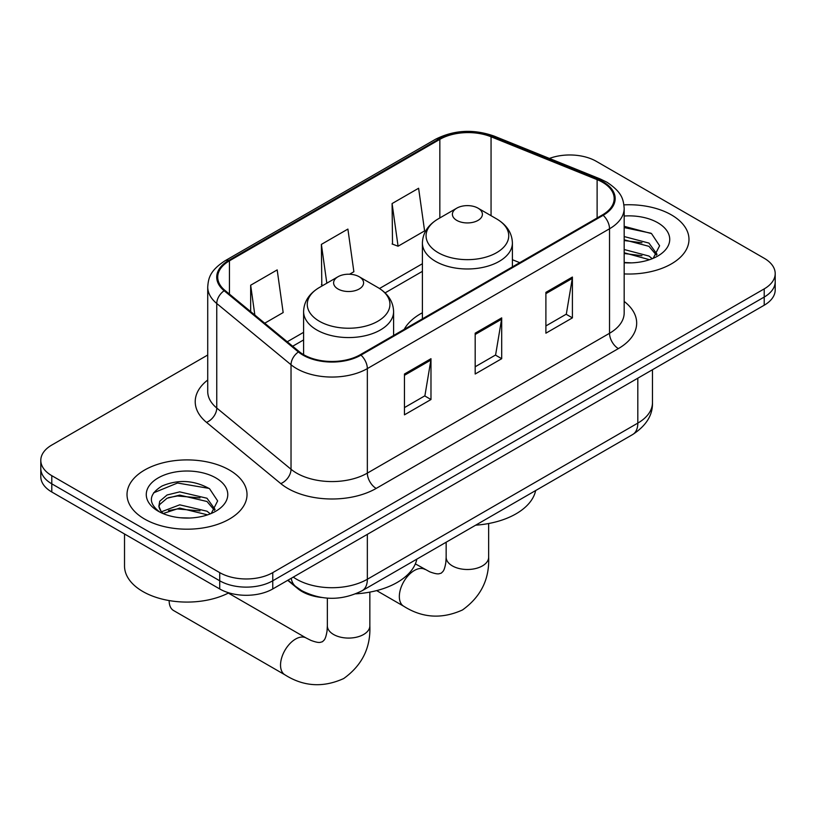 <?xml version="1.0" encoding="UTF-8"?>
<svg xmlns="http://www.w3.org/2000/svg" width="816" height="816" viewBox="0 0 816 816"><rect width="100%" height="100%" fill="white"/><g stroke="black" fill="none" stroke-linecap="round" stroke-linejoin="round"><path stroke-width="1.22" d="M422.402 312.763A66.249 38.25 0 0 0 404.206 329.348M321.463 597.465A37.505 21.655 180 0 1 297.748 588.611L287.701 580.329M207.723 355.021L51.785 445.046A37.505 21.655 0 0 0 40.8 460.357L40.8 476.687A37.505 21.655 0 0 0 51.785 491.997L219.728 588.958A37.505 21.655 0 0 0 272.758 588.958L764.215 305.215A37.505 21.655 0 0 0 775.2 289.915L775.2 281.744A37.505 21.655 0 0 1 764.215 297.055A37.505 21.655 0 0 0 775.2 281.744L775.2 273.584A37.505 21.655 0 0 0 764.215 258.274L596.272 161.313A37.505 21.655 0 0 0 549.403 158.437M40.8 460.357A37.505 21.655 0 0 0 51.785 475.667L219.728 572.628A37.505 21.655 0 0 0 272.758 572.628L272.758 580.788L764.215 297.055L272.758 580.788A37.505 21.655 0 0 1 219.728 580.788A37.505 21.655 0 0 0 272.758 580.788L272.758 588.958M51.785 475.667L51.785 483.827L219.728 580.788L51.785 483.827A37.505 21.655 0 0 1 40.8 468.527A37.505 21.655 0 0 0 51.785 483.827L51.785 491.997M671.405 214.894A60.007 34.639 0 0 0 623.934 204.867A60.007 34.639 0 0 1 671.405 214.894A60.007 34.639 0 0 1 688.979 239.384A60.007 34.639 0 0 0 671.405 214.894M229.449 470.057A60.007 34.639 0 0 0 164.057 462.539A60.007 34.639 0 0 0 127.021 494.547A60.007 34.639 0 0 0 144.595 519.047A60.007 34.639 0 0 0 209.987 526.555A60.007 34.639 0 0 0 247.024 494.547A60.007 34.639 0 0 0 229.449 470.057A60.007 34.639 0 0 0 164.057 462.539A60.007 34.639 0 0 0 127.021 494.547A60.007 34.639 0 0 0 144.595 519.047A60.007 34.639 0 0 0 209.987 526.555A60.007 34.639 0 0 0 247.024 494.547A60.007 34.639 0 0 0 229.449 470.057M602.463 182.233A40.004 23.093 180 0 1 614.173 198.563A40.004 23.093 180 0 1 602.463 214.894L360.264 354.715A40.004 23.093 180 0 1 299.217 351.635L224.951 290.404A40.004 23.093 180 0 1 217.719 277.154A40.004 23.093 180 0 1 229.439 260.824L439.834 139.352A40.004 23.093 180 0 1 491.059 136.772L597.118 179.642A40.004 23.093 180 0 1 602.463 182.233M603.167 181.825A41.004 23.674 0 0 0 597.689 179.173L491.64 136.292A41.004 23.674 0 0 0 439.13 138.944L228.725 260.416A41.004 23.674 0 0 0 224.135 290.731L298.401 351.961A41.004 23.674 0 0 0 360.978 355.123L603.167 215.302A41.004 23.674 0 0 0 603.167 181.825M404.461 374.014L404.461 414.834L430.981 399.524L430.981 358.703L404.461 374.014M404.461 407.592L424.891 395.801L430.879 360.06A9.996 5.773 -120 0 0 430.981 358.703M424.708 395.903L430.981 399.524M545.894 292.363L545.894 333.183L572.404 317.873L572.404 277.052L545.894 292.363M545.894 325.941L566.314 314.15L572.302 278.409A9.996 5.773 -120 0 0 572.404 277.052M566.131 314.252L572.404 317.873M475.177 333.183L475.177 374.014L501.697 358.703L501.697 317.873L475.177 333.183M475.177 366.772L495.598 354.98L501.585 319.229A9.996 5.773 -120 0 0 501.697 317.873M495.424 355.082L501.697 358.703M624.179 273.921A60.007 34.639 0 0 0 688.979 239.384A60.007 34.639 0 0 1 624.179 273.921M272.758 572.628L764.215 288.884A37.505 21.655 0 0 0 775.2 273.584M392.088 203.561L398.075 246.218L424.595 230.908L418.608 188.251L392.088 203.561L392.516 244.147M264.731 323.207L283.162 312.559L277.185 269.902L250.665 285.212L250.665 311.6M349.574 274.227L353.879 271.738L347.891 229.082L321.382 244.392L321.8 284.968M322.983 285.406L321.382 284.804M321.382 244.392L326.818 283.193M398.075 246.218L392.088 243.984M250.665 285.212L254.847 315.058M624.179 262.487L631.625 262.864M624.179 249.523L648.955 256.051L652.259 258.703M624.179 252.766L649.546 259.702M624.179 236.558L648.955 243.086L657.064 254.296M624.179 239.802L648.955 246.33L656.431 255.143M624.179 262.752A40.749 23.531 0 0 0 657.798 256.02A40.749 23.531 0 0 0 657.798 222.748A40.749 23.531 0 0 0 624.179 216.026M653.218 258.295L659.603 245.769L651.535 233.6L624.179 226.318M624.179 227.572L650.984 233.223M624.179 240.536L641.957 242.76M624.179 253.501L641.957 255.714M456.797 220.402A15.004 8.66 0 0 0 478.003 220.402A15.004 8.66 0 0 0 478.003 208.151L496.628 218.912A41.341 23.868 0 0 1 496.628 252.664A41.341 23.868 0 0 1 438.172 252.664A41.341 23.868 0 0 1 438.172 218.912C427.982 224.951 422.729 232.988 422.402 243.005A45.002 25.979 0 0 0 435.581 261.375A45.002 25.979 0 0 0 484.622 267.005A45.002 25.979 0 0 0 512.397 243.005C512.071 232.988 506.807 224.951 496.628 218.912L478.003 208.151A15.004 8.66 0 0 0 456.797 208.151A15.004 8.66 0 0 0 456.797 220.402M475.667 525.178A68.748 39.698 0 0 0 535.653 490.549M169.167 600.8L169.167 600.576A21.247 12.271 120 0 0 169.167 600.8A21.247 12.271 120 0 0 173.573 610.531L284.937 674.832A21.247 12.271 -60 0 1 281.683 657.798A21.247 12.271 -60 0 1 295.565 639.071A21.247 12.271 -60 0 1 306.194 638.02L310.886 640.376C315.404 642.07 318.515 642.733 320.209 642.365L322.442 641.733L324.105 640.121C325.268 638.836 326.247 635.817 327.043 631.043L327.349 625.811A21.247 12.271 180 0 0 333.571 634.481A21.247 12.271 180 0 0 363.63 634.481A21.247 12.271 180 0 0 369.852 625.811C370.76 647.802 362.039 665.377 343.689 678.545C323.126 687.847 303.542 686.613 284.937 674.832M337.997 288.986A15.004 8.66 0 0 0 359.203 288.986A15.004 8.66 0 0 0 359.203 276.746L377.828 287.497A41.341 23.868 0 0 1 377.828 321.249A41.341 23.868 0 0 1 319.372 321.249A41.341 23.868 0 0 1 319.372 287.497C309.193 293.546 303.929 301.573 303.603 311.59A45.002 25.979 0 0 0 316.781 329.96A45.002 25.979 0 0 0 365.823 335.59A45.002 25.979 0 0 0 393.598 311.59C393.271 301.573 388.018 293.546 377.828 287.497L359.203 276.746A15.004 8.66 0 0 0 337.997 276.746A15.004 8.66 0 0 0 337.997 288.986M355.725 593.844A68.748 39.698 0 0 0 416.854 559.133M124.522 533.99L124.522 565.998A62.506 36.088 0 0 0 142.831 591.508A62.506 36.088 0 0 0 228.827 592.824M180.244 517.752L189.669 518.027M161.517 511.765L179.714 504.829L206.999 511.214L210.304 513.856M163.19 513.519L179.714 508.072L207.59 514.855M161.803 513.029L158.875 506.185A28.254 16.31 0 0 0 163.445 513.733M158.875 506.185L159.732 501.238L167.045 495.006L179.714 491.864L206.999 498.25L215.108 509.459M158.947 506.583L159.732 504.482L167.045 498.25L179.714 495.108L206.999 501.493L214.475 510.306M211.262 513.458L217.648 500.922L209.579 488.753C194.086 480.134 178.235 479.216 162.027 485.999C148.726 494.21 147.89 502.84 159.518 511.887L159.661 511.979M215.842 477.911A40.749 23.531 0 0 0 158.202 477.911A40.749 23.531 0 0 0 158.202 511.183A40.749 23.531 0 0 0 215.842 511.183A40.749 23.531 0 0 0 215.842 477.911M153.561 492.844L177.49 483.021L209.029 488.386M168.504 497.617L177.49 495.985L200.002 497.913M168.504 510.581L177.49 508.949L200.002 510.877M297.748 588.081L297.748 588.611M293.27 577.116A50 28.866 0 0 0 296.626 579.258A50 28.866 0 0 0 367.343 579.258L637.816 423.106A50 28.866 0 0 0 652.463 402.696C652.831 415.099 646.221 425.717 632.635 434.551L362.161 590.713A25 14.433 60 0 0 367.343 579.258L367.343 534.358M637.816 378.196L637.816 423.106A25 14.433 60 0 1 632.635 434.551M291.241 578.289A25 16.718 129.5 0 0 295.596 586.418L288.007 580.156M764.215 305.215L764.215 288.884M219.728 588.958L219.728 572.628M624.179 301.43A62.506 36.088 180 0 1 618.375 348.595L376.176 488.427A12.505 7.222 60 0 1 367.343 473.117L609.532 333.285A50 28.866 0 0 0 624.179 312.875L624.179 208.355A50 28.866 180 0 1 609.532 228.776A12.505 7.222 -120 0 0 603.167 215.302M376.176 488.427A62.506 36.088 180 0 1 287.793 488.427A62.506 36.088 180 0 1 280.786 483.602L206.519 422.372A62.506 36.088 180 0 1 207.723 380.021M296.626 473.117A50 28.866 0 0 0 367.343 473.117L367.343 368.597A50 28.866 180 0 1 291.026 364.742L216.76 303.511A50 28.866 180 0 1 207.723 286.957L207.723 391.476A50 28.866 0 0 0 216.76 408.031L291.026 469.261A50 28.866 0 0 0 296.626 473.117M624.179 208.355C623.373 199.767 622.577 192.617 606.941 182.223L600.372 179.03A12.505 5.855 112 0 0 597.689 179.173M600.372 179.03L494.312 136.16C473.606 128.836 453.951 129.897 435.356 139.352A12.505 7.222 60 0 1 439.13 138.944M228.725 260.416A12.505 7.222 -120 0 0 224.951 260.824C209.794 270.759 208.417 278.246 207.723 286.957M224.135 290.731A12.505 8.364 129.5 0 0 216.76 303.511L216.76 408.031A12.505 8.364 -50.5 0 1 206.519 422.372M494.312 136.16A12.505 5.855 112 0 0 491.64 136.292M298.401 351.961A12.505 8.364 129.5 0 0 291.026 364.742L291.026 469.261A12.505 8.364 -50.5 0 1 280.786 483.602M360.978 355.123A12.505 7.222 60 0 1 367.343 368.597L609.532 228.776L609.532 333.285A12.505 7.222 60 0 0 618.375 348.595M229.439 260.824L229.439 294.097M597.118 179.642L597.118 217.974M491.059 136.772L491.059 215.689M519.71 262.66L512.397 259.712M439.834 139.352L439.834 217.943M422.402 263.731L379.491 288.507M303.603 332.326L287.242 341.761M475.177 334.478L501.585 319.229M545.894 293.648L572.302 278.409M404.461 375.309L430.879 360.06M488.651 523.525L488.651 557.216A21.247 12.271 180 0 1 482.429 565.896A21.247 12.271 180 0 1 452.37 565.896A21.247 12.271 180 0 1 446.148 557.216L445.842 562.459C445.046 567.222 444.067 570.251 442.894 571.526L441.242 573.148L439.008 573.781C437.315 574.148 434.204 573.485 429.685 571.792L415.354 563.866M488.651 557.216C489.559 579.207 480.838 596.792 462.488 609.96C441.925 619.262 422.341 618.028 403.736 606.247A21.247 12.271 -60 0 1 400.483 589.213A21.247 12.271 -60 0 1 414.365 570.486A21.247 12.271 -60 0 1 424.993 569.435M362.161 590.713C342.047 600.821 321.922 600.821 301.808 590.713L295.596 586.418M652.463 402.696L652.463 369.74M435.356 139.352L224.951 260.824M422.402 271.351L385.091 292.883M303.603 339.935L292.679 346.239M403.736 606.247L376.645 590.6M512.397 266.883L512.397 243.005M422.402 318.852L422.402 243.005M456.797 208.151L438.172 218.912M446.148 542.222L446.148 557.216M369.852 592.11L369.852 625.811M393.598 335.478L393.598 311.59M303.603 354.664L303.603 311.59M337.997 276.746L319.372 287.497M306.194 638.02L228.337 593.069M327.349 598.128L327.349 625.811"/></g></svg>

